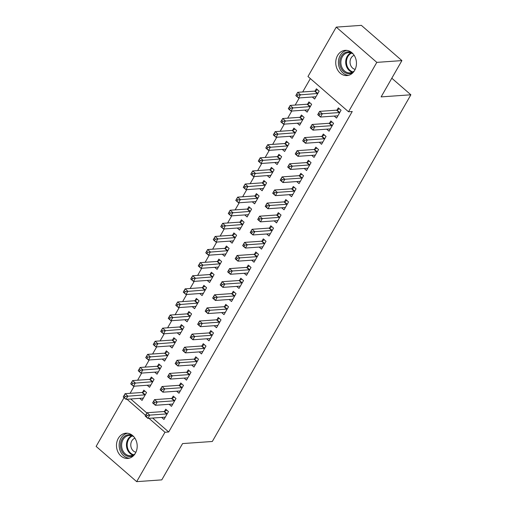 <?xml version="1.0" encoding="UTF-8"?>
<svg xmlns="http://www.w3.org/2000/svg" width="507" height="507" viewBox="0 0 507 507"><rect width="100%" height="100%" fill="white"/><g stroke="black" fill="none" stroke-linecap="round" stroke-linejoin="round"><path stroke-width="0.76" d="M354.647 70.391A12.643 10.349 86 0 1 346.991 75.575A12.643 10.349 86 0 1 337.149 69.015A12.643 10.349 86 0 1 337.548 55.529A12.643 10.349 86 0 1 345.21 50.345A12.643 10.349 86 0 1 355.046 56.904A12.643 10.349 86 0 1 354.647 70.391M135.388 453.245A12.643 10.349 86 0 1 127.726 458.429A12.643 10.349 86 0 1 117.89 451.87A12.643 10.349 86 0 1 118.289 438.384A12.643 10.349 86 0 1 125.945 433.2A12.643 10.349 86 0 1 135.787 439.753A12.643 10.349 86 0 1 135.388 453.245M310.347 78.591L302.685 91.97M299.269 97.927L295.182 105.069M291.766 111.027L287.678 118.169M284.262 124.133L280.175 131.275M276.759 137.232L272.671 144.375M269.255 150.338L265.167 157.481M261.751 163.438L257.657 170.58M254.248 176.537L250.154 183.686M246.744 189.643L242.65 196.786M239.241 202.743L235.147 209.885M231.737 215.849L227.643 222.991M224.233 228.949L220.139 236.091M216.73 242.054L212.636 249.197M209.226 255.154L205.132 262.296M201.723 268.26L197.629 275.402M194.219 281.36L190.125 288.502M186.715 294.459L182.621 301.608M179.212 307.565L175.118 314.708M171.708 320.665L167.614 327.807M164.205 333.771L160.111 340.913M156.701 346.87L152.607 354.013M149.191 359.976L145.103 367.119M141.687 373.076L137.6 380.218M134.184 386.182L130.096 393.324M307.964 76.519L336.249 27.125L376.809 62.374L348.518 111.768L307.964 76.519M376.809 62.374L401.905 60.599L361.352 25.35L336.249 27.125M401.905 60.599L381.118 96.894L410.873 94.79L212.319 441.483L182.571 443.581L161.784 479.876L136.681 481.65L96.127 446.401L124.044 397.665M410.873 94.79L391.81 78.224M304.796 110.108L307.134 112.142L311.634 104.284L308.896 101.901L307.679 104.024M326.717 129.165L329.056 131.199L333.555 123.334L330.817 120.951L329.601 123.074M289.789 136.313L292.127 138.348L296.627 130.489L293.889 128.106L292.672 130.223M311.71 155.37L314.048 157.404L318.548 149.54L315.81 147.157L314.594 149.28M274.781 162.519L277.12 164.553L281.619 156.688L278.882 154.312L277.665 156.429M296.696 181.569L299.041 183.61L303.541 175.745L300.803 173.362L299.586 175.485M259.768 188.724L262.113 190.759L266.612 182.894L263.874 180.517L262.658 182.634M281.689 207.775L284.034 209.809L288.534 201.951L285.796 199.568L284.579 201.691M244.761 214.93L247.105 216.964L251.605 209.099L248.867 206.717L247.65 208.84M266.682 233.981L269.027 236.015L273.527 228.156L270.789 225.773L269.572 227.897M229.753 241.129L232.098 243.17L236.598 235.305L233.86 232.922L232.643 235.045M251.675 260.186L254.02 262.22L258.519 254.362L255.782 251.979L254.565 254.102M214.746 267.335L217.091 269.369L221.591 261.511L218.853 259.128L217.636 261.251M236.668 286.392L239.012 288.426L243.512 280.567L240.774 278.185L239.558 280.301M199.739 293.54L202.084 295.575L206.583 287.716L203.846 285.333L202.629 287.456M221.66 312.597L224.005 314.632L228.505 306.767L225.767 304.39L224.55 306.507M184.732 319.746L187.077 321.78L191.576 313.922L188.838 311.539L187.622 313.662M206.653 338.803L208.992 340.837L213.498 332.972L210.76 330.596L209.543 332.712M169.725 345.951L172.063 347.986L176.569 340.127L173.825 337.744L172.614 339.861M191.646 365.008L193.985 367.043L198.49 359.178L195.746 356.795L194.536 358.918M154.717 372.157L157.056 374.191L161.562 366.327L158.818 363.95L157.607 366.067M176.639 391.208L178.977 393.248L183.483 385.383L180.739 383L179.529 385.124M139.71 398.363L142.049 400.397L146.555 392.532L143.811 390.156L142.6 392.272M161.632 417.413L163.97 419.447L168.476 411.589L165.732 409.206L164.522 411.329M130.73 398.996L146.859 413.009M152.651 418.047L168.692 431.989L352.232 111.508L348.518 111.768M169.135 404.313L171.474 406.348L175.98 398.489L173.236 396.106L172.025 398.223M147.214 385.257L149.552 387.291L154.058 379.432L151.314 377.05L150.104 379.173M184.142 378.108L186.481 380.142L190.987 372.284L188.243 369.901L187.032 372.018M162.221 359.051L164.56 361.092L169.065 353.227L166.321 350.844L165.111 352.967M199.15 351.902L201.488 353.937L205.994 346.078L203.25 343.695L202.04 345.818M177.228 332.852L179.567 334.886L184.073 327.021L181.335 324.638L180.118 326.762M214.157 325.697L216.502 327.731L221.001 319.873L218.263 317.49L217.047 319.613M192.235 306.646L194.58 308.681L199.08 300.816L196.342 298.433L195.125 300.556M229.164 299.491L231.509 301.526L236.008 293.667L233.271 291.284L232.054 293.407M207.243 280.441L209.587 282.475L214.087 274.61L211.349 272.234L210.132 274.35M244.171 273.292L246.516 275.326L251.016 267.462L248.278 265.079L247.061 267.202M222.25 254.235L224.595 256.269L229.094 248.411L226.356 246.028L225.14 248.145M259.178 247.086L261.523 249.121L266.023 241.256L263.285 238.873L262.068 240.996M237.257 228.03L239.602 230.064L244.101 222.205L241.364 219.823L240.147 221.939M274.186 220.881L276.53 222.915L281.03 215.05L278.292 212.674L277.076 214.791M252.264 201.824L254.609 203.858L259.109 196L256.371 193.617L255.154 195.74M289.193 194.675L291.538 196.71L296.037 188.851L293.3 186.468L292.083 188.585M267.271 175.618L269.616 177.653L274.116 169.794L271.378 167.411L270.161 169.534M304.206 168.47L306.545 170.504L311.045 162.646L308.307 160.263L307.09 162.379M282.285 149.413L284.623 151.447L289.123 143.589L286.385 141.206L285.168 143.329M319.214 142.264L321.552 144.299L326.052 136.44L323.314 134.057L322.097 136.18M297.292 123.214L299.631 125.248L304.13 117.383L301.392 115L300.176 117.123M334.221 116.059L336.559 118.093L341.059 110.234L338.321 107.852L337.104 109.975M312.299 97.008L314.638 99.042L319.144 91.178L316.4 88.795L315.183 90.918M168.692 431.989L164.971 432.256L136.681 481.65M127.01 399.256L145.522 415.347M148.931 418.313L164.971 432.256M147.163 415.467L146.067 414.511L145.319 415.822L146.415 416.773L147.163 415.467L149.755 415.113L147.879 418.389L145.141 416.006L147.017 412.73L149.755 415.113L166.676 413.915A1.622 0.722 131 0 0 167.082 413.794L167.259 413.712M165.187 417.331L165.092 417.261A1.622 0.722 131 0 0 164.8 417.191L147.879 418.389L146.415 416.773M146.067 414.511L147.017 412.73L163.938 411.532A1.622 0.722 131 0 0 164.338 411.418L166.873 410.195M124.494 397.722L125.242 396.411L124.145 395.46L123.397 396.766L125.958 399.332L123.22 396.949L125.096 393.673L127.834 396.056L125.958 399.332L142.879 398.134A1.622 0.722 -49 0 1 143.17 398.204L143.266 398.274M144.951 391.144L142.416 392.361A1.622 0.722 -49 0 1 142.017 392.481L125.096 393.673L124.145 395.46M145.338 394.655L145.16 394.744A1.622 0.722 -49 0 1 144.755 394.864L125.242 396.411M154.667 402.362L153.57 401.411L152.822 402.716L153.919 403.673L154.667 402.362L157.259 402.007L155.383 405.283L152.645 402.9L154.521 399.624L157.259 402.007L174.18 400.815A1.622 0.722 131 0 0 174.585 400.695L174.763 400.606M172.691 404.225L172.595 404.161A1.622 0.722 131 0 0 172.304 404.092L155.383 405.283L153.919 403.673M153.57 401.411L154.521 399.624L171.442 398.432A1.622 0.722 131 0 0 171.841 398.312L174.376 397.095M162.17 389.262L161.074 388.305L160.326 389.617L161.422 390.567L162.17 389.262L164.762 388.907L162.886 392.184L160.149 389.801L162.025 386.524L164.762 388.907L181.683 387.709A1.622 0.722 131 0 0 182.089 387.589L182.267 387.506M180.194 391.125L180.099 391.055A1.622 0.722 131 0 0 179.808 390.986L162.886 392.184L161.422 390.567M161.074 388.305L162.025 386.524L178.946 385.326A1.622 0.722 131 0 0 179.345 385.212L181.88 383.989M131.997 384.617L132.745 383.305L131.649 382.354L130.901 383.666L133.461 386.233L130.724 383.85L132.6 380.573L135.337 382.956L133.461 386.233L150.383 385.035A1.622 0.722 -49 0 1 150.674 385.105L150.769 385.174M152.455 378.038L149.92 379.255A1.622 0.722 -49 0 1 149.521 379.375L132.6 380.573L131.649 382.354M152.841 381.556L152.664 381.638A1.622 0.722 -49 0 1 152.258 381.758L132.745 383.305M139.501 371.517L140.249 370.205L139.152 369.254L138.405 370.56L140.965 373.127L138.227 370.744L140.103 367.467L142.841 369.85L140.965 373.127L157.886 371.935A1.622 0.722 -49 0 1 158.184 372.005L158.273 372.068M159.959 364.939L157.424 366.155A1.622 0.722 -49 0 1 157.024 366.276L140.103 367.467L139.152 369.254M160.345 368.45L160.168 368.538A1.622 0.722 -49 0 1 159.762 368.659L140.249 370.205M133.975 455.216A10.945 8.955 86 0 1 121.357 450.07A10.945 8.955 86 0 1 122.827 438.023A10.945 8.955 86 0 1 132.581 435.5M134 436.933A10.134 8.289 -94 0 0 129.19 435.488A10.134 8.289 -94 0 0 122.415 449.709A10.134 8.289 -94 0 0 130.616 455.704A10.134 8.289 -94 0 0 135.173 453.6M134.913 438.181A7.212 5.907 -94 0 0 131.364 448.049A7.212 5.907 -94 0 0 135.908 452.231M127.517 433.232A12.567 10.279 -94 0 0 120.159 450.729A12.567 10.279 -94 0 0 129.279 458.17M353.233 72.362A10.945 8.955 86 0 1 340.615 67.222A10.945 8.955 86 0 1 342.086 55.168A10.945 8.955 86 0 1 351.845 52.646M353.259 54.078A10.134 8.289 -94 0 0 348.455 52.633A10.134 8.289 -94 0 0 341.68 66.861A10.134 8.289 -94 0 0 349.881 72.85A10.134 8.289 -94 0 0 354.437 70.746M354.178 55.333A7.212 5.907 -94 0 0 350.622 65.194A7.212 5.907 -94 0 0 355.166 69.377M346.782 50.383A12.567 10.279 -94 0 0 339.417 67.881A12.567 10.279 -94 0 0 348.543 75.321M169.674 376.156L168.578 375.205L167.83 376.517L168.926 377.468L169.674 376.156L172.266 375.801L170.39 379.078L167.652 376.695L169.528 373.425L172.266 375.801L189.187 374.61A1.622 0.722 131 0 0 189.593 374.489L189.77 374.4M187.698 378.019L187.609 377.956A1.622 0.722 131 0 0 187.311 377.886L170.39 379.078L168.926 377.468M168.578 375.205L169.528 373.425L186.449 372.227A1.622 0.722 131 0 0 186.849 372.106L189.384 370.89M177.177 363.056L176.081 362.099L175.333 363.411L176.43 364.368L177.177 363.056L179.776 362.701L177.9 365.978L175.156 363.595L177.032 360.319L179.776 362.701L196.691 361.504A1.622 0.722 131 0 0 197.096 361.39L197.274 361.301M195.201 364.92L195.113 364.85A1.622 0.722 131 0 0 194.815 364.78L177.9 365.978L176.43 364.368M176.081 362.099L177.032 360.319L193.953 359.127A1.622 0.722 131 0 0 194.352 359.007L196.887 357.784M147.005 358.411L147.752 357.105L146.656 356.148L145.908 357.46L148.475 360.027L145.731 357.644L147.607 354.368L150.351 356.751L148.475 360.027L165.39 358.829A1.622 0.722 -49 0 1 165.688 358.899L165.776 358.969M167.462 351.833L164.927 353.056A1.622 0.722 -49 0 1 164.528 353.17L147.607 354.368L146.656 356.148M167.849 355.35L167.671 355.432A1.622 0.722 -49 0 1 167.266 355.553L147.752 357.105M154.508 345.311L155.256 344L154.16 343.049L153.412 344.361L155.979 346.921L153.234 344.538L155.11 341.268L157.854 343.645L155.979 346.921L172.893 345.73A1.622 0.722 -49 0 1 173.191 345.799L173.28 345.863M174.966 338.733L172.431 339.95A1.622 0.722 -49 0 1 172.031 340.07L155.11 341.268L154.16 343.049M175.352 342.244L175.175 342.333A1.622 0.722 -49 0 1 174.769 342.453L155.256 344M184.681 349.95L183.585 349L182.837 350.312L183.933 351.262L184.681 349.95L187.279 349.602L185.404 352.872L182.659 350.495L184.535 347.219L187.279 349.602L204.194 348.404A1.622 0.722 131 0 0 204.6 348.284L204.777 348.195M202.705 351.82L202.616 351.75A1.622 0.722 131 0 0 202.318 351.681L185.404 352.872L183.933 351.262M183.585 349L184.535 347.219L201.456 346.021A1.622 0.722 131 0 0 201.856 345.901L204.391 344.684M162.012 332.205L162.76 330.9L161.663 329.943L160.915 331.255L163.482 333.821L160.738 331.439L162.614 328.162L165.358 330.545L163.482 333.821L180.397 332.624A1.622 0.722 -49 0 1 180.695 332.693L180.784 332.763M182.469 325.627L179.934 326.85A1.622 0.722 -49 0 1 179.535 326.971L162.614 328.162L161.663 329.943M182.856 329.144L182.678 329.233A1.622 0.722 -49 0 1 182.273 329.347L162.76 330.9M192.185 336.851L191.088 335.9L190.34 337.206L191.437 338.163L192.185 336.851L194.783 336.496L192.907 339.772L190.163 337.389L192.039 334.113L194.783 336.496L211.698 335.304A1.622 0.722 131 0 0 212.103 335.184L212.281 335.095M210.209 338.714L210.12 338.644A1.622 0.722 131 0 0 209.822 338.575L192.907 339.772L191.437 338.163M191.088 335.9L192.039 334.113L208.96 332.922A1.622 0.722 131 0 0 209.359 332.801L211.894 331.578M169.515 319.106L170.263 317.794L169.167 316.843L168.419 318.155L170.986 320.716L168.242 318.339L170.118 315.062L172.862 317.445L170.986 320.716L187.901 319.524A1.622 0.722 -49 0 1 188.198 319.594L188.287 319.663M189.973 312.527L187.438 313.744A1.622 0.722 -49 0 1 187.039 313.865L170.118 315.062L169.167 316.843M190.359 316.038L190.182 316.127A1.622 0.722 -49 0 1 189.776 316.248L170.263 317.794M199.688 323.745L198.592 322.794L197.844 324.106L198.94 325.057L199.688 323.745L202.287 323.396L200.411 326.673L197.667 324.29L199.543 321.013L202.287 323.396L219.201 322.199A1.622 0.722 131 0 0 219.607 322.078L219.785 321.996M217.712 325.614L217.623 325.545A1.622 0.722 131 0 0 217.326 325.475L200.411 326.673L198.94 325.057M198.592 322.794L199.543 321.013L216.464 319.816A1.622 0.722 131 0 0 216.863 319.695L219.398 318.478M177.019 306.006L177.767 304.694L176.67 303.744L175.923 305.049L178.489 307.616L175.745 305.233L177.621 301.957L180.365 304.339L178.489 307.616L195.404 306.418A1.622 0.722 -49 0 1 195.702 306.488L195.791 306.558M197.477 299.422L194.942 300.645A1.622 0.722 -49 0 1 194.542 300.765L177.621 301.957L176.67 303.744M197.863 302.939L197.686 303.028A1.622 0.722 -49 0 1 197.28 303.142L177.767 304.694M207.192 310.645L206.096 309.695L205.348 311L206.444 311.957L207.192 310.645L209.79 310.29L207.914 313.567L205.17 311.184L207.046 307.907L209.79 310.29L226.705 309.099A1.622 0.722 131 0 0 227.111 308.978L227.288 308.89M225.216 312.508L225.127 312.445A1.622 0.722 131 0 0 224.829 312.369L207.914 313.567L206.444 311.957M206.096 309.695L207.046 307.907L223.967 306.716A1.622 0.722 131 0 0 224.367 306.596L226.902 305.379M184.523 292.9L185.27 291.588L184.18 290.638L183.426 291.95L185.993 294.51L183.249 292.133L185.125 288.857L187.869 291.24L185.993 294.51L202.914 293.319A1.622 0.722 -49 0 1 203.206 293.388L203.294 293.458M204.98 286.322L202.445 287.539A1.622 0.722 -49 0 1 202.046 287.659L185.125 288.857L184.18 290.638M205.367 289.839L205.189 289.922A1.622 0.722 -49 0 1 204.79 290.042L185.27 291.588M214.695 297.546L213.605 296.589L212.851 297.901L213.948 298.851L214.695 297.546L217.294 297.191L215.418 300.467L212.674 298.084L214.55 294.808L217.294 297.191L234.215 295.993A1.622 0.722 131 0 0 234.614 295.873L234.792 295.79M232.719 299.409L232.631 299.339A1.622 0.722 131 0 0 232.339 299.269L215.418 300.467L213.948 298.851M213.605 296.589L214.55 294.808L231.471 293.61A1.622 0.722 131 0 0 231.87 293.496L234.405 292.273M192.026 279.801L192.78 278.489L191.684 277.538L190.93 278.844L193.497 281.41L190.752 279.027L192.628 275.751L195.372 278.134L193.497 281.41L210.418 280.213A1.622 0.722 -49 0 1 210.709 280.289L210.798 280.352M212.484 273.222L209.949 274.439A1.622 0.722 -49 0 1 209.549 274.56L192.628 275.751L191.684 277.538M212.87 276.733L212.693 276.822A1.622 0.722 -49 0 1 212.294 276.942L192.78 278.489M222.205 284.44L221.109 283.489L220.355 284.801L221.451 285.752L222.205 284.44L224.797 284.085L222.922 287.361L220.177 284.978L222.053 281.708L224.797 284.085L241.719 282.893A1.622 0.722 131 0 0 242.118 282.773L242.295 282.684M240.223 286.303L240.134 286.24A1.622 0.722 131 0 0 239.843 286.17L222.922 287.361L221.451 285.752M221.109 283.489L222.053 281.708L238.974 280.51A1.622 0.722 131 0 0 239.374 280.39L241.909 279.173M199.53 266.695L200.284 265.389L199.188 264.432L198.433 265.744L201 268.311L198.256 265.928L200.132 262.651L202.876 265.034L201 268.311L217.921 267.113A1.622 0.722 -49 0 1 218.213 267.183L218.302 267.252M219.987 260.116L217.459 261.339A1.622 0.722 -49 0 1 217.053 261.454L200.132 262.651L199.188 264.432M220.374 263.634L220.196 263.716A1.622 0.722 -49 0 1 219.797 263.836L200.284 265.389M229.709 271.34L228.613 270.383L227.858 271.695L228.955 272.646L229.709 271.34L232.301 270.985L230.425 274.262L227.681 271.879L229.557 268.602L232.301 270.985L249.222 269.787A1.622 0.722 131 0 0 249.621 269.673L249.799 269.585M247.727 273.203L247.638 273.134A1.622 0.722 131 0 0 247.346 273.064L230.425 274.262L228.955 272.646M228.613 270.383L229.557 268.602L246.478 267.404A1.622 0.722 131 0 0 246.884 267.29L249.412 266.067M207.033 253.595L207.788 252.283L206.691 251.333L205.937 252.644L208.504 255.205L205.76 252.822L207.636 249.545L210.38 251.928L208.504 255.205L225.425 254.013A1.622 0.722 -49 0 1 225.716 254.083L225.805 254.146M227.491 247.017L224.962 248.234A1.622 0.722 -49 0 1 224.557 248.354L207.636 249.545L206.691 251.333M227.877 250.528L227.7 250.616A1.622 0.722 -49 0 1 227.301 250.737L207.788 252.283M237.213 258.234L236.116 257.283L235.362 258.595L236.458 259.546L237.213 258.234L239.805 257.879L237.929 261.156L235.185 258.779L237.061 255.503L239.805 257.879L256.726 256.688A1.622 0.722 131 0 0 257.125 256.567L257.303 256.479M255.23 260.104L255.141 260.034A1.622 0.722 131 0 0 254.85 259.964L237.929 261.156L236.458 259.546M236.116 257.283L237.061 255.503L253.982 254.305A1.622 0.722 131 0 0 254.387 254.184L256.916 252.968M214.537 240.489L215.291 239.184L214.195 238.227L213.441 239.538L216.007 242.105L213.263 239.722L215.139 236.446L217.883 238.829L216.007 242.105L232.928 240.907A1.622 0.722 -49 0 1 233.22 240.977L233.309 241.047M234.995 233.911L232.466 235.134A1.622 0.722 -49 0 1 232.06 235.248L215.139 236.446L214.195 238.227M235.381 237.428L235.204 237.51A1.622 0.722 -49 0 1 234.804 237.631L215.291 239.184M244.716 245.135L243.62 244.178L242.866 245.489L243.962 246.446L244.716 245.135L247.308 244.78L245.432 248.056L242.688 245.673L244.564 242.397L247.308 244.78L264.229 243.582A1.622 0.722 131 0 0 264.629 243.468L264.806 243.379M262.734 246.998L262.645 246.928A1.622 0.722 131 0 0 262.353 246.858L245.432 248.056L243.962 246.446M243.62 244.178L244.564 242.397L261.485 241.205A1.622 0.722 131 0 0 261.891 241.085L264.42 239.862M222.041 227.39L222.795 226.078L221.698 225.127L220.944 226.439L223.511 228.999L220.767 226.616L222.643 223.346L225.387 225.723L223.511 228.999L240.432 227.808A1.622 0.722 -49 0 1 240.724 227.877L240.812 227.941M242.498 220.811L239.969 222.028A1.622 0.722 -49 0 1 239.564 222.148L222.643 223.346L221.698 225.127M242.891 224.322L242.707 224.411A1.622 0.722 -49 0 1 242.308 224.531L222.795 226.078M252.22 232.029L251.123 231.078L250.369 232.39L251.466 233.34L252.22 232.029L254.812 231.68L252.936 234.95L250.192 232.574L252.068 229.297L254.812 231.68L271.733 230.482A1.622 0.722 131 0 0 272.132 230.362L272.316 230.273M270.237 233.898L270.149 233.828A1.622 0.722 131 0 0 269.857 233.759L252.936 234.95L251.466 233.34M251.123 231.078L252.068 229.297L268.989 228.099A1.622 0.722 131 0 0 269.394 227.979L271.923 226.762M229.544 214.29L230.298 212.978L229.202 212.021L228.448 213.333L231.015 215.9L228.277 213.517L230.153 210.24L232.89 212.623L231.015 215.9L247.936 214.702A1.622 0.722 -49 0 1 248.227 214.772L248.316 214.841M250.002 207.705L247.473 208.928A1.622 0.722 -49 0 1 247.067 209.049L230.153 210.24L229.202 212.021M250.395 211.223L250.211 211.311A1.622 0.722 -49 0 1 249.812 211.425L230.298 212.978M259.723 218.929L258.627 217.978L257.873 219.284L258.969 220.241L259.723 218.929L262.315 218.574L260.44 221.851L257.702 219.468L259.578 216.191L262.315 218.574L279.237 217.383A1.622 0.722 131 0 0 279.636 217.262L279.82 217.173M277.741 220.792L277.652 220.729A1.622 0.722 131 0 0 277.361 220.653L260.44 221.851L258.969 220.241M258.627 217.978L259.578 216.191L276.492 215A1.622 0.722 131 0 0 276.898 214.879L279.427 213.662M237.048 201.184L237.802 199.872L236.706 198.921L235.951 200.233L238.518 202.794L235.78 200.417L237.656 197.141L240.394 199.524L238.518 202.794L255.439 201.602A1.622 0.722 -49 0 1 255.731 201.672L255.82 201.742M257.505 194.606L254.977 195.822A1.622 0.722 -49 0 1 254.571 195.943L237.656 197.141L236.706 198.921M257.898 198.117L257.714 198.205A1.622 0.722 -49 0 1 257.315 198.326L237.802 199.872M267.227 205.823L266.131 204.872L265.376 206.184L266.473 207.135L267.227 205.823L269.819 205.474L267.943 208.751L265.205 206.368L267.081 203.092L269.819 205.474L286.74 204.277A1.622 0.722 131 0 0 287.139 204.156L287.323 204.074M285.245 207.693L285.156 207.623A1.622 0.722 131 0 0 284.864 207.553L267.943 208.751L266.473 207.135M266.131 204.872L267.081 203.092L283.996 201.894A1.622 0.722 131 0 0 284.402 201.773L286.93 200.557M244.551 188.084L245.306 186.772L244.209 185.822L243.455 187.127L246.022 189.694L243.284 187.311L245.16 184.035L247.898 186.418L246.022 189.694L262.943 188.496A1.622 0.722 -49 0 1 263.234 188.566L263.329 188.636M265.009 181.506L262.48 182.723A1.622 0.722 -49 0 1 262.075 182.843L245.16 184.035L244.209 185.822M265.402 185.017L265.218 185.106A1.622 0.722 -49 0 1 264.819 185.226L245.306 186.772M274.731 192.723L273.634 191.773L272.88 193.078L273.976 194.035L274.731 192.723L277.323 192.368L275.447 195.645L272.709 193.262L274.585 189.986L277.323 192.368L294.244 191.177A1.622 0.722 131 0 0 294.643 191.057L294.827 190.968M292.748 194.587L292.659 194.523A1.622 0.722 131 0 0 292.368 194.454L275.447 195.645L273.976 194.035M273.634 191.773L274.585 189.986L291.5 188.794A1.622 0.722 131 0 0 291.905 188.674L294.434 187.457M252.055 174.978L252.809 173.667L251.713 172.716L250.959 174.028L253.525 176.594L250.788 174.212L252.663 170.935L255.401 173.318L253.525 176.594L270.446 175.397A1.622 0.722 -49 0 1 270.738 175.466L270.833 175.536M272.512 168.4L269.984 169.617A1.622 0.722 -49 0 1 269.578 169.737L252.663 170.935L251.713 172.716M272.905 171.917L272.722 172A1.622 0.722 -49 0 1 272.322 172.12L252.809 173.667M282.234 179.624L281.138 178.667L280.384 179.979L281.48 180.929L282.234 179.624L284.826 179.269L282.95 182.545L280.213 180.162L282.088 176.886L284.826 179.269L301.747 178.071A1.622 0.722 131 0 0 302.147 177.951L302.33 177.868M300.258 181.487L300.163 181.417A1.622 0.722 131 0 0 299.871 181.348L282.95 182.545L281.48 180.929M281.138 178.667L282.088 176.886L299.003 175.688A1.622 0.722 131 0 0 299.409 175.574L301.938 174.351M259.559 161.879L260.313 160.567L259.216 159.616L258.462 160.922L261.029 163.488L258.291 161.106L260.167 157.829L262.905 160.212L261.029 163.488L277.95 162.297A1.622 0.722 -49 0 1 278.242 162.367L278.337 162.43M280.016 155.3L277.487 156.517A1.622 0.722 -49 0 1 277.082 156.638L260.167 157.829L259.216 159.616M280.409 158.811L280.225 158.9A1.622 0.722 -49 0 1 279.826 159.021L260.313 160.567M289.738 166.518L288.641 165.567L287.887 166.879L288.984 167.83L289.738 166.518L292.33 166.163L290.454 169.439L287.716 167.057L289.592 163.786L292.33 166.163L309.251 164.971A1.622 0.722 131 0 0 309.65 164.851L309.834 164.762M307.762 168.381L307.667 168.318A1.622 0.722 131 0 0 307.375 168.248L290.454 169.439L288.984 167.83M288.641 165.567L289.592 163.786L306.507 162.589A1.622 0.722 131 0 0 306.912 162.468L309.441 161.251M267.062 148.773L267.816 147.467L266.72 146.51L265.966 147.822L268.533 150.389L265.795 148.006L267.671 144.729L270.408 147.112L268.533 150.389L285.454 149.191A1.622 0.722 -49 0 1 285.745 149.261L285.84 149.331M287.52 142.194L284.991 143.418A1.622 0.722 -49 0 1 284.592 143.532L267.671 144.729L266.72 146.51M287.913 145.712L287.729 145.794A1.622 0.722 -49 0 1 287.33 145.915L267.816 147.467M297.241 153.418L296.145 152.461L295.391 153.773L296.487 154.724L297.241 153.418L299.833 153.063L297.958 156.34L295.22 153.957L297.096 150.68L299.833 153.063L316.755 151.866A1.622 0.722 131 0 0 317.154 151.751L317.338 151.663M315.265 155.281L315.17 155.212A1.622 0.722 131 0 0 314.879 155.142L297.958 156.34L296.487 154.724M296.145 152.461L297.096 150.68L314.017 149.489A1.622 0.722 131 0 0 314.416 149.369L316.945 148.145M274.566 135.673L275.32 134.361L274.224 133.411L273.476 134.723L276.036 137.283L273.298 134.9L275.174 131.63L277.912 134.006L276.036 137.283L292.957 136.091A1.622 0.722 -49 0 1 293.249 136.161L293.344 136.225M295.023 129.095L292.495 130.312A1.622 0.722 -49 0 1 292.095 130.432L275.174 131.63L274.224 133.411M295.416 132.606L295.232 132.695A1.622 0.722 -49 0 1 294.833 132.815L275.32 134.361M304.745 140.312L303.649 139.362L302.901 140.673L303.991 141.624L304.745 140.312L307.337 139.964L305.461 143.234L302.723 140.857L304.599 137.581L307.337 139.964L324.258 138.766A1.622 0.722 131 0 0 324.657 138.645L324.841 138.557M322.769 142.182L322.674 142.112A1.622 0.722 131 0 0 322.382 142.042L305.461 143.234L303.991 141.624M303.649 139.362L304.599 137.581L321.52 136.383A1.622 0.722 131 0 0 321.92 136.263L324.448 135.046M282.076 122.567L282.824 121.262L281.727 120.305L280.979 121.617L283.54 124.183L280.802 121.8L282.678 118.524L285.416 120.907L283.54 124.183L300.461 122.986A1.622 0.722 -49 0 1 300.752 123.055L300.847 123.125M302.533 115.989L299.998 117.212A1.622 0.722 -49 0 1 299.599 117.332L282.678 118.524L281.727 120.305M302.92 119.506L302.736 119.595A1.622 0.722 -49 0 1 302.337 119.709L282.824 121.262M312.249 127.213L311.152 126.262L310.404 127.568L311.501 128.525L312.249 127.213L314.841 126.858L312.965 130.134L310.227 127.751L312.103 124.475L314.841 126.858L331.762 125.66A1.622 0.722 131 0 0 332.161 125.546L332.345 125.457M330.272 129.076L330.177 129.006A1.622 0.722 131 0 0 329.886 128.936L312.965 130.134L311.501 128.525M311.152 126.262L312.103 124.475L329.024 123.283A1.622 0.722 131 0 0 329.423 123.163L331.958 121.94M289.579 109.468L290.327 108.156L289.231 107.205L288.483 108.517L291.043 111.077L288.306 108.701L290.181 105.424L292.919 107.801L291.043 111.077L307.964 109.886A1.622 0.722 -49 0 1 308.256 109.956L308.351 110.025M310.037 102.889L307.502 104.106A1.622 0.722 -49 0 1 307.103 104.227L290.181 105.424L289.231 107.205M310.423 106.4L310.24 106.489A1.622 0.722 -49 0 1 309.84 106.609L290.327 108.156M319.752 114.107L318.656 113.156L317.908 114.468L319.004 115.419L319.752 114.107L322.344 113.758L320.468 117.035L317.731 114.652L319.606 111.375L322.344 113.758L339.265 112.56A1.622 0.722 131 0 0 339.665 112.44L339.848 112.358M337.776 115.976L337.681 115.907A1.622 0.722 131 0 0 337.389 115.837L320.468 117.035L319.004 115.419M318.656 113.156L319.606 111.375L336.528 110.177A1.622 0.722 131 0 0 336.927 110.057L339.462 108.84M297.083 96.368L297.831 95.056L296.734 94.106L295.987 95.411L298.547 97.978L295.809 95.595L297.685 92.318L300.423 94.701L298.547 97.978L315.468 96.78A1.622 0.722 -49 0 1 315.76 96.85L315.855 96.919M317.54 89.783L315.005 91.007A1.622 0.722 -49 0 1 314.606 91.127L297.685 92.318L296.734 94.106M317.927 93.301L317.743 93.389A1.622 0.722 -49 0 1 317.344 93.503L297.831 95.056M166.676 413.915L163.938 411.532M167.082 413.794L164.338 411.418M142.416 392.361L145.16 394.744M142.017 392.481L144.755 394.864M174.18 400.815L171.442 398.432M174.585 400.695L171.841 398.312M181.683 387.709L178.946 385.326M182.089 387.589L179.345 385.212M149.92 379.255L152.664 381.638M149.521 379.375L152.258 381.758M157.424 366.155L160.168 368.538M157.024 366.276L159.762 368.659M133.011 455.09A10.134 8.289 86 0 1 127.263 449.367A10.134 8.289 86 0 1 131.643 435.76M132.308 435.995A9.798 8.017 -94 0 0 127.967 449.202A9.798 8.017 -94 0 0 133.639 454.766M352.27 72.235A10.134 8.289 86 0 1 346.522 66.518A10.134 8.289 86 0 1 350.907 52.905M351.573 53.14A9.798 8.017 -94 0 0 347.232 66.347A9.798 8.017 -94 0 0 352.897 71.912M189.187 374.61L186.449 372.227M189.593 374.489L186.849 372.106M196.691 361.504L193.953 359.127M197.096 361.39L194.352 359.007M164.927 353.056L167.671 355.432M164.528 353.17L167.266 355.553M172.431 339.95L175.175 342.333M172.031 340.07L174.769 342.453M204.194 348.404L201.456 346.021M204.6 348.284L201.856 345.901M179.934 326.85L182.678 329.233M179.535 326.971L182.273 329.347M211.698 335.304L208.96 332.922M212.103 335.184L209.359 332.801M187.438 313.744L190.182 316.127M187.039 313.865L189.776 316.248M219.201 322.199L216.464 319.816M219.607 322.078L216.863 319.695M194.942 300.645L197.686 303.028M194.542 300.765L197.28 303.142M226.705 309.099L223.967 306.716M227.111 308.978L224.367 306.596M202.445 287.539L205.189 289.922M202.046 287.659L204.79 290.042M234.215 295.993L231.471 293.61M234.614 295.873L231.87 293.496M209.949 274.439L212.693 276.822M209.549 274.56L212.294 276.942M241.719 282.893L238.974 280.51M242.118 282.773L239.374 280.39M217.459 261.339L220.196 263.716M217.053 261.454L219.797 263.836M249.222 269.787L246.478 267.404M249.621 269.673L246.884 267.29M224.962 248.234L227.7 250.616M224.557 248.354L227.301 250.737M256.726 256.688L253.982 254.305M257.125 256.567L254.387 254.184M232.466 235.134L235.204 237.51M232.06 235.248L234.804 237.631M264.229 243.582L261.485 241.205M264.629 243.468L261.891 241.085M239.969 222.028L242.707 224.411M239.564 222.148L242.308 224.531M271.733 230.482L268.989 228.099M272.132 230.362L269.394 227.979M247.473 208.928L250.211 211.311M247.067 209.049L249.812 211.425M279.237 217.383L276.492 215M279.636 217.262L276.898 214.879M254.977 195.822L257.714 198.205M254.571 195.943L257.315 198.326M286.74 204.277L283.996 201.894M287.139 204.156L284.402 201.773M262.48 182.723L265.218 185.106M262.075 182.843L264.819 185.226M294.244 191.177L291.5 188.794M294.643 191.057L291.905 188.674M269.984 169.617L272.722 172M269.578 169.737L272.322 172.12M301.747 178.071L299.003 175.688M302.147 177.951L299.409 175.574M277.487 156.517L280.225 158.9M277.082 156.638L279.826 159.021M309.251 164.971L306.507 162.589M309.65 164.851L306.912 162.468M284.991 143.418L287.729 145.794M284.592 143.532L287.33 145.915M316.755 151.866L314.017 149.489M317.154 151.751L314.416 149.369M292.495 130.312L295.232 132.695M292.095 130.432L294.833 132.815M324.258 138.766L321.52 136.383M324.657 138.645L321.92 136.263M299.998 117.212L302.736 119.595M299.599 117.332L302.337 119.709M331.762 125.66L329.024 123.283M332.161 125.546L329.423 123.163M307.502 104.106L310.24 106.489M307.103 104.227L309.84 106.609M339.265 112.56L336.528 110.177M339.665 112.44L336.927 110.057M315.005 91.007L317.743 93.389M314.606 91.127L317.344 93.503"/></g></svg>
